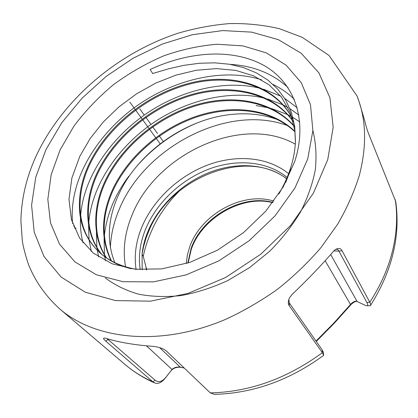 <?xml version="1.0" encoding="UTF-8"?>
<svg xmlns="http://www.w3.org/2000/svg" width="418" height="418" viewBox="0 0 418 418"><rect width="100%" height="100%" fill="white"/><g stroke="black" fill="none" stroke-linecap="round" stroke-linejoin="round"><path stroke-width="0.63" d="M179.212 191.141L174.499 196.052C166.155 205.337 159.383 215.082 154.185 225.276C148.949 236.05 145.312 246.406 143.259 256.349L142.068 254.264L143.531 246.876L146.091 237.967L149.853 228.526C172.101 176.788 247.66 148.014 286.576 178.747M101.783 254.348C84.922 233.787 84.373 201.821 97.572 173.799C114.386 138.055 150.903 107.274 191.146 95.539C231.002 83.736 272.923 92.869 293.201 121.607M101.443 254.066C84.295 233.484 83.678 201.324 96.981 173.109C113.874 137.24 150.584 106.376 191 94.682C230.987 82.921 273.043 92.273 293.117 121.283M106.475 257.833C93.036 237.711 93.345 208.248 105.221 182.676C121.011 148.463 155.261 118.764 193.367 106.58C231.546 94.363 271.7 100.858 294.235 126.45M106.109 257.582C92.425 237.419 92.671 207.762 104.646 182.008C120.509 147.679 154.921 117.902 193.189 105.749C231.488 93.559 271.778 100.236 294.162 126.053M111.465 260.879C101.318 239.556 101.715 216.362 112.656 191.303C127.506 158.506 159.744 129.794 195.849 117.306C232.439 104.782 270.838 109.108 295.009 131.827M111.073 260.66C100.717 239.258 101.062 215.918 112.097 190.655C127.015 157.753 159.399 128.969 195.65 116.502C232.361 103.993 270.89 108.471 294.956 131.404M100.257 253.057L95.816 248.663C76.546 227.956 75.512 194.344 89.698 164.666C107.698 127.109 147.021 95.069 189.709 84.065C231.562 72.998 275.086 85.439 292.219 118.325M137.292 269.458C122.437 267.018 110.195 261.642 100.566 253.324C87.942 242.027 80.935 227.841 79.551 210.766C78.553 195.133 81.735 179.531 89.091 163.955C107.16 126.299 146.655 94.181 189.485 83.213C231.457 72.183 275.06 84.791 292.015 117.918L292.422 118.733M146.723 269.85L146.028 267.154L146.3 269.845M143.259 256.349L146.028 267.154M186.297 263.533L187.342 255.173L189.72 246.839C200.854 214.34 242.832 191.198 273.837 201.131M278.816 194.015C283.942 185.315 287.918 176.48 290.745 167.513C293.572 158.474 295.134 149.701 295.448 141.19L294.685 126.111L291.346 112.28L285.572 99.803L277.625 89.018L267.76 79.995L256.224 72.81L243.401 67.575L229.414 64.241L214.758 62.846L199.48 63.254L183.983 65.323L168.397 68.86L152.727 73.511L150.125 69.534C188.784 51.44 231.807 48.321 262.797 64.837C293.436 81.28 308.568 118.775 294.727 161.515L283.237 186.872L265.89 211.033L243.506 232.627L217.501 250.152L189.694 262.436L161.667 268.899L135.296 269.265L112.191 263.826L93.324 253.125L79.613 238.082L71.462 219.774L68.975 199.423L71.896 177.906L79.828 156.306L90.131 138.567L103.387 121.863L119.02 106.836L136.676 93.752L155.804 83.072L175.832 75.162L196.324 70.25L216.461 68.609L235.809 70.423L253.527 75.799L268.978 84.723L281.466 97.081L290.254 112.484L294.857 130.651L295.406 142.12M290.829 169.044L285.693 182.478M131.404 268.784C118.738 265.723 108.194 260.341 99.766 252.634M136.728 166.265C153.552 147.126 173.726 132.658 197.254 122.866M278.613 119.987C264.045 114.516 248.318 112.672 231.436 114.448C184.871 119.057 137.198 153.108 118.43 195.128L117.05 198.284C107.619 221.028 106.862 242.461 114.767 262.588M370.63 305.234C392.209 270.754 400.575 236.18 395.726 201.518L368.582 133.682C367.171 130.092 365.834 125.583 364.569 120.154L358.43 99.562L356.925 95.795C366.257 118.973 367.056 145.511 359.318 175.424C354.265 191.7 347.076 207.918 337.749 224.079L321.034 247.524C308.118 262.541 293.682 276.397 277.719 289.094C261.078 300.934 243.663 311.044 225.485 319.415C160.846 346.95 95.492 339.855 59.91 309.074L125.128 364.569C133.217 371.466 142.465 377.214 152.863 381.822L105.733 341.098C103.565 339.259 103.037 338.225 104.15 337.995L105.764 338.298C119.031 342.379 135.129 345.09 154.049 346.428C160.026 347.342 164.316 349.04 166.918 351.517L210.275 392.883L214.455 394.378C253.073 393.301 289.387 380.354 323.407 355.535L323.657 355.321L322.356 352.708L289.313 305.819C287.918 303.876 287.976 301.232 289.486 297.882L291.957 294.575C307.24 280.06 321.207 265.519 333.846 250.946L335.006 249.818C338.329 247.738 340.68 248.052 342.076 250.758L369.799 302.256C370.756 304.053 370.933 305.197 370.327 305.694L367.103 305.757M184.213 368.018L180.942 367.323C176.704 366.889 173.392 368.044 170.999 370.792L164.854 378.598C161.5 382.622 158.161 384.09 154.838 383.013L152.863 381.822L155.141 380.228C158.532 382.794 162.106 381.806 165.862 377.276L172.017 369.475C174.118 367.5 176.856 366.717 180.231 367.119L184.139 367.95M356.497 301.206L353.989 302.172L351.486 304.064L333.935 323.621L316.274 341.443M174.499 196.052L174.087 195.619M230.255 64.382C253.334 65.767 272.593 73.495 288.033 87.566M72.612 223.562C68.667 183.283 93.177 139.236 132.145 109.291C170.173 80.423 222.094 67.037 261.569 79.817M273.095 84.446C281.204 88.397 288.31 93.407 294.403 99.468M312.883 130.463C315.919 142.815 316.729 155.919 315.308 169.781C312.664 183.591 307.773 197.583 300.631 211.759C292.145 225.872 281.779 239.086 269.532 251.401L249.635 267.551L227.857 280.525C212.375 287.647 196.8 292.663 181.14 295.568C165.904 297.161 151.755 296.707 138.692 294.204C126.079 290.583 114.966 285.175 105.352 277.98M83.067 242.884C80.951 234.963 80.094 226.645 80.496 217.919M80.643 215.495C83.584 178.465 108.623 140.526 144.158 115.159C179.008 90.544 224.868 79.044 261.036 88.532M263.617 89.243L280.734 96.145M284.721 98.408L297.276 107.823M91.37 251.511L89.076 240.057M89.013 239.519L88.585 225.03M88.757 222.507C91.892 186.203 116.282 149.21 150.867 124.501C184.756 100.529 229.487 89.306 264.996 98.324M267.682 99.045L282.97 104.866M283.498 105.127L288.039 107.567M290.008 108.743L298.912 115.096M98.638 256.945L97.289 250.288M97.274 250.215L96.913 247.649M96.851 247.127L96.448 231.901M256.072 105.576L268.8 107.839M271.59 108.56L287.574 114.574M288.133 114.851L291.226 116.47M291.273 116.497L291.821 116.805M292.924 117.437L299.8 121.915M105.472 260.853L104.96 258.042M104.955 258.016L104.761 256.751M104.74 256.621L104.531 255.048M104.463 254.489L104.098 238.537M104.322 235.799C106.647 214.779 114.825 194.913 128.843 176.192M129.789 102.07L135.082 109.344M135.625 110.091L142.141 119.052M142.674 119.783L149.012 128.493M149.529 129.204L155.695 137.679M156.196 138.368L160.151 143.813M107.196 338.732L155.141 380.228M180.942 367.323L180.231 367.119L159.629 347.598M170.999 370.792L172.017 369.475L146.467 345.817M164.854 378.598L165.862 377.276M105.733 341.098L108.586 339.134M316.003 341.057L333.674 323.234L350.503 304.461C352.646 302.146 354.626 301.059 356.46 301.2L366.016 305.699C367.929 306.112 368.221 305.051 366.894 302.522L338.909 251.119C338.256 249.556 337.101 249.013 335.44 249.489M288.838 299.398L289.266 302.898L322.247 349.97L323.412 352.358L323.631 354.976M325.157 260.727L350.739 304.858M333.857 250.931L338.909 251.119L342.076 250.758M289.313 305.819L289.266 302.898M327.743 159.634L333.172 127.208L329.933 97.781L318.871 72.805L301.2 53.253L278.325 39.642L251.673 32.129L222.632 30.582L192.463 34.699L162.33 44.052L133.264 58.128L106.229 76.358L82.121 98.115L61.791 122.72L46.069 149.378L35.755 177.206L31.585 205.154L34.182 232.032L43.979 256.474L61.096 277.024L85.225 292.182L115.509 300.584L150.459 301.169L188.011 293.41L225.652 277.474L260.691 254.28L290.615 225.459L313.395 193.132L327.743 159.634M187.823 263.053L191.083 248.522C201.931 216.879 242.1 193.957 272.886 202.406M142.198 269.762L142.068 254.264C142.831 247.012 144.612 239.817 147.423 232.674C157.852 206.502 181.443 183.648 208.817 172.655C236.186 161.803 266.407 163.469 286.617 178.653M136.043 269.255C134.073 255.811 135.84 242.168 141.331 228.327C152.507 200.619 177.828 176.521 206.957 165.293C236.081 154.205 268.011 156.708 288.603 173.716M287.124 177.446C267.29 161.04 236.504 158.574 208.41 169.259C180.31 180.085 155.909 203.367 145.203 230.104C139.925 243.495 138.269 256.683 140.234 269.667M110.373 247.534C110.895 234.973 113.738 222.507 118.9 210.134C144.069 146.99 228.05 103.236 287.72 125.672M125.562 266.794C122.652 250.136 124.684 233.213 131.67 216.022C155.386 154.096 241.975 113.863 295.286 144.163M60.103 149.89L73.929 126.116C85.303 110.984 98.481 97.169 113.45 84.676C129.209 73.129 145.908 63.541 163.553 55.918C181.469 49.564 199.355 45.677 217.208 44.256L242.868 45.886L266.245 52.846L286.121 65.166L301.263 82.654L310.506 104.772L312.873 130.62L307.737 158.903L294.951 187.969L275.007 215.928L249.018 240.836L218.687 260.942L186.104 274.887L153.5 281.868L122.996 281.706L96.37 274.767L74.947 261.893L59.539 244.185L50.505 222.904L47.824 199.308L51.189 174.609L60.103 149.89M79.551 210.766C80.92 225.312 86.343 237.946 95.816 248.663M366.894 302.522L369.799 302.256C380.761 285.311 388.385 267.964 392.68 250.22C396.865 232.512 397.722 215.651 395.245 199.632M210.275 392.883C249.494 392.021 286.852 378.63 322.356 352.708L322.247 349.97M330.701 254.546L357.05 301.357M74.289 228.009L76.086 228.202M163.266 141.483L159.368 136.069M157.523 133.509L152.748 126.879M150.976 124.423L145.939 117.421M144.257 115.086L139.784 108.879M356.925 95.795L329.07 55.521L302.381 37.411L279.381 28.696C263.236 24.949 246.641 23.241 229.597 23.58C212.454 24.986 195.363 28.173 178.329 33.137C119.046 52.475 65.297 97.321 38.2 151.692C27.191 174.097 21.422 197.15 20.9 220.861L22.316 240.831C23.162 246.641 25.211 254.525 28.471 264.474C35.253 281.377 45.734 296.242 59.91 309.074M272.693 202.662C242.226 194.678 202.066 217.757 191.329 249.191M294.857 130.651L295.448 141.19M125.128 364.569C133.744 371.9 143.468 377.971 154.31 382.789M191.277 249.337L188.137 262.953M73.505 226.054L74.712 226.185"/></g></svg>
